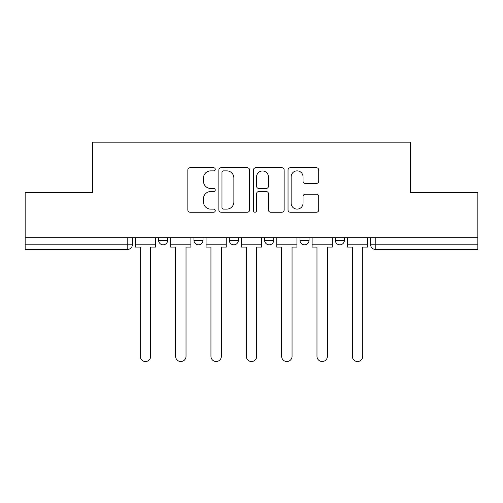 <?xml version="1.0" encoding="UTF-8"?>
<svg xmlns="http://www.w3.org/2000/svg" width="503" height="503" viewBox="0 0 503 503"><rect width="100%" height="100%" fill="white"/><g stroke="black" fill="none" stroke-linecap="round" stroke-linejoin="round"><path stroke-width="0.75" d="M215.246 169.31A1.559 1.559 0 0 0 213.693 167.757L190.065 167.757A2.226 2.226 0 0 0 187.839 169.976L187.839 210.009A2.226 2.226 0 0 0 190.065 212.235L213.693 212.235A1.559 1.559 0 0 0 215.246 210.675A1.559 1.559 0 0 0 213.693 209.122L210.631 209.122A7.117 7.117 0 0 1 203.52 202.005L203.52 198.666A7.117 7.117 0 0 1 210.631 191.549L213.693 191.549A1.559 1.559 0 0 0 215.246 189.996A1.559 1.559 0 0 0 213.693 188.436L210.631 188.436A7.117 7.117 0 0 1 203.52 181.319L203.52 177.987A7.117 7.117 0 0 1 210.631 170.869L213.693 170.869A1.559 1.559 0 0 0 215.246 169.31M335.331 237.8L335.331 240.296L344.398 240.296A4.533 4.533 0 0 1 339.865 244.823A4.533 4.533 0 0 1 335.331 240.296L335.331 237.8M264.641 237.8L264.641 240.296L273.707 240.296A4.533 4.533 0 0 1 269.174 244.823A4.533 4.533 0 0 1 264.641 240.296L264.641 237.8M316.494 183.432A2.226 2.226 0 0 0 318.72 181.206L318.72 169.976A2.226 2.226 0 0 0 316.494 167.757L290.256 167.757A2.226 2.226 0 0 0 288.03 169.976L288.03 210.009A2.226 2.226 0 0 0 290.256 212.235L316.494 212.235A2.226 2.226 0 0 0 318.72 210.009L318.72 196.44A2.226 2.226 0 0 0 316.494 194.221L305.264 194.221A2.226 2.226 0 0 0 303.039 196.44L303.039 203.168A5.948 5.948 0 0 1 297.091 209.122A5.948 5.948 0 0 1 291.143 203.168L291.143 176.817A5.948 5.948 0 0 1 297.091 170.869A5.948 5.948 0 0 1 303.039 176.817L303.039 181.206A2.226 2.226 0 0 0 305.264 183.432L316.494 183.432M25.15 237.8L25.15 192.712L92.671 192.712L92.671 142.186L410.329 142.186L410.329 192.712L477.85 192.712L477.85 237.8L25.15 237.8L25.15 244.823L132.32 244.823L132.32 237.8L132.32 244.823A4.533 4.533 0 0 1 127.787 249.356L25.15 249.356L25.15 244.823M249.551 169.976A2.226 2.226 0 0 0 247.331 167.757L221.087 167.757A2.226 2.226 0 0 0 218.862 169.976L218.862 210.009A2.226 2.226 0 0 0 221.087 212.235L247.331 212.235A2.226 2.226 0 0 0 249.551 210.009L249.551 169.976M255.669 167.757L281.913 167.757A2.226 2.226 0 0 1 284.138 169.976L284.138 210.009A2.226 2.226 0 0 1 281.913 212.235L270.683 212.235A2.226 2.226 0 0 1 268.457 210.009L268.457 193.774A2.226 2.226 0 0 0 266.232 191.549L258.781 191.549A2.226 2.226 0 0 0 256.561 193.774L256.561 210.675A1.559 1.559 0 0 1 255.002 212.235A1.559 1.559 0 0 1 253.449 210.675L253.449 169.976A2.226 2.226 0 0 1 255.669 167.757M370.68 237.8L370.68 244.823L477.85 244.823L477.85 249.356L375.213 249.356A4.533 4.533 0 0 1 370.68 244.823M477.85 237.8L477.85 244.823M344.398 240.296L344.398 237.8L344.398 240.296A4.533 4.533 0 0 1 339.865 244.823M309.049 237.8L309.049 240.296A4.533 4.533 0 0 1 304.516 244.823A4.533 4.533 0 0 1 299.989 240.296A4.533 4.533 0 0 0 304.516 244.823A4.533 4.533 0 0 0 309.049 240.296L309.049 237.8M299.989 237.8L299.989 240.296L309.049 240.296M273.707 237.8L273.707 240.296M238.359 237.8L238.359 240.296A4.533 4.533 0 0 1 233.826 244.823A4.533 4.533 0 0 1 229.293 240.296A4.533 4.533 0 0 0 233.826 244.823A4.533 4.533 0 0 0 238.359 240.296L229.293 240.296L229.293 237.8M193.951 237.8L193.951 240.296L203.011 240.296L203.011 237.8L203.011 240.296A4.533 4.533 0 0 1 198.484 244.823A4.533 4.533 0 0 1 193.951 240.296A4.533 4.533 0 0 0 198.484 244.823M158.602 237.8L158.602 240.296L167.669 240.296L167.669 237.8L167.669 240.296A4.533 4.533 0 0 1 163.135 244.823A4.533 4.533 0 0 1 158.602 240.296A4.533 4.533 0 0 0 163.135 244.823M127.787 237.8L127.787 249.356A4.533 4.533 0 0 0 132.32 244.823M223.533 170.869A1.559 1.559 0 0 0 221.974 172.422L221.974 207.563A1.559 1.559 0 0 0 223.533 209.122L226.759 209.122A7.117 7.117 0 0 0 233.876 202.005L233.876 177.987A7.117 7.117 0 0 0 226.759 170.869L223.533 170.869M268.457 176.93A5.948 5.948 0 0 0 262.509 170.976A5.948 5.948 0 0 0 256.561 176.93L256.561 186.211A2.226 2.226 0 0 0 258.781 188.436L266.232 188.436A2.226 2.226 0 0 0 268.457 186.211L268.457 176.93M135.382 244.823L135.382 247.092L140.249 247.092L140.249 356.3A5.212 5.212 0 0 0 145.461 361.512A5.212 5.212 0 0 0 150.674 356.3L150.674 247.092L155.546 247.092L155.546 244.823L135.382 244.823L135.382 237.8M155.546 244.823L155.546 237.8M170.724 244.823L170.724 247.092L175.597 247.092L175.597 356.3A5.212 5.212 0 0 0 180.81 361.512A5.212 5.212 0 0 0 186.022 356.3L186.022 247.092L190.889 247.092L190.889 244.823L170.724 244.823L170.724 237.8M190.889 244.823L190.889 237.8M206.073 244.823L206.073 247.092L210.946 247.092L210.946 356.3A5.212 5.212 0 0 0 216.152 361.512A5.212 5.212 0 0 0 221.364 356.3L221.364 247.092L226.237 247.092L226.237 244.823L206.073 244.823L206.073 237.8M226.237 244.823L226.237 237.8M241.415 244.823L241.415 247.092L246.288 247.092L246.288 356.3A5.212 5.212 0 0 0 251.5 361.512A5.212 5.212 0 0 0 256.712 356.3L256.712 247.092L261.585 247.092L261.585 244.823L241.415 244.823L241.415 237.8M261.585 244.823L261.585 237.8M276.763 244.823L276.763 247.092L281.636 247.092L281.636 356.3A5.212 5.212 0 0 0 286.848 361.512A5.212 5.212 0 0 0 292.054 356.3L292.054 247.092L296.927 247.092L296.927 244.823L276.763 244.823L276.763 237.8M296.927 244.823L296.927 237.8M312.111 244.823L312.111 247.092L316.978 247.092L316.978 356.3A5.212 5.212 0 0 0 322.19 361.512A5.212 5.212 0 0 0 327.403 356.3L327.403 247.092L332.276 247.092L332.276 244.823L312.111 244.823L312.111 237.8M332.276 244.823L332.276 237.8M347.454 244.823L347.454 247.092L352.326 247.092L352.326 356.3A5.212 5.212 0 0 0 357.539 361.512A5.212 5.212 0 0 0 362.751 356.3L362.751 247.092L367.618 247.092L367.618 244.823L347.454 244.823L347.454 237.8M367.618 244.823L367.618 237.8M375.213 237.8L375.213 249.356"/></g></svg>

